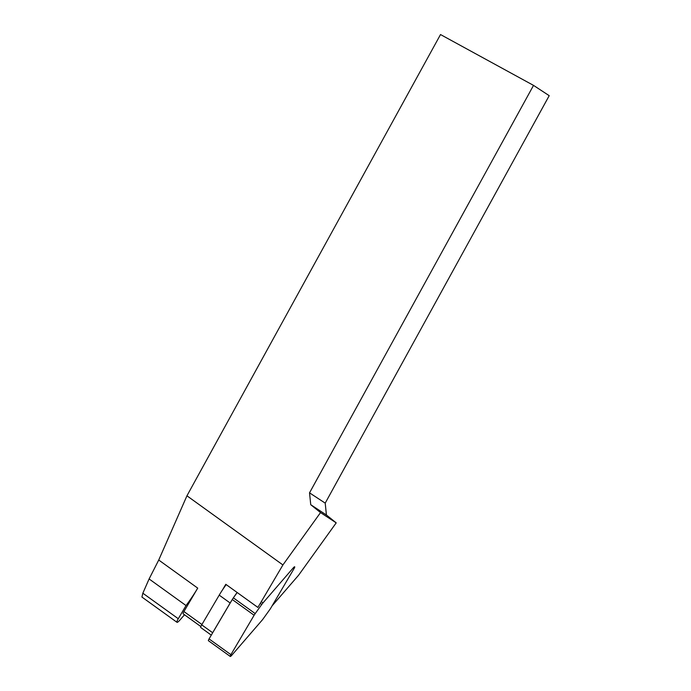 <?xml version="1.0" encoding="UTF-8"?>
<svg xmlns="http://www.w3.org/2000/svg" width="691" height="691" viewBox="0 0 691 691"><rect width="100%" height="100%" fill="white"/><g stroke="black" fill="none" stroke-linecap="round" stroke-linejoin="round"><path stroke-width="1.04" d="M226.182 584.595A25.403 4.422 125.8 0 0 222.519 589.872A25.403 4.422 125.8 0 0 219.22 595.132L201.72 624.854A5.165 0.898 125.8 0 0 200.753 627.54L211.291 635.133M272.081 605.886L298.59 575.223L336.206 522.862L320.529 512.584L282.913 564.944L257.89 607.432L225.793 584.31L222.519 589.872M200.856 626.556L183.132 613.781A4.301 0.751 125.8 0 1 183.927 611.544L197.721 588.119A36.597 6.366 -54.2 0 1 186.034 605.558L178.278 618.73A6.893 1.201 125.8 0 0 177 622.315L141.931 597.059L142.847 593.206L149.101 578.954L158.731 560.03L186.941 495.801L282.913 564.944M336.206 522.862L326.42 514.994L310.743 504.706L320.529 512.584M325.211 503.134L549.207 95.678L533.53 85.39L309.533 492.847L325.211 503.134L326.42 514.994M186.941 495.801L440.512 34.55L533.53 85.39M310.743 504.706L309.533 492.847M177 622.315A6.893 1.201 125.8 0 0 180.057 619.896L184.488 614.765M149.101 578.954L186.034 605.558M237.117 592.472A25.403 4.422 125.8 0 0 233.739 597.326M231.727 600.427A25.403 4.422 125.8 0 0 230.163 603.01L212.655 632.731A5.165 0.898 125.8 0 0 212.077 633.794M237.186 592.524L233.359 597.853A4.301 0.751 125.8 0 0 232.271 599.512L209.062 638.916A3.446 0.596 125.8 0 0 208.423 640.712L230.267 656.45A3.446 0.596 -54.2 0 1 230.906 654.653L254.115 615.249A4.301 0.751 -54.2 0 1 255.204 613.591L261.785 604.435A4.301 0.751 125.8 0 1 263.012 602.872L293.148 568.011A3.446 0.596 -54.2 0 1 294.686 566.801A3.446 0.596 -54.2 0 1 294.046 568.598L270.837 608.002A4.301 0.751 -54.2 0 1 269.749 609.661L263.167 618.816A4.301 0.751 -54.2 0 1 261.941 620.38L231.796 655.241A3.446 0.596 -54.2 0 1 230.267 656.45M197.721 588.119L158.731 560.03M183.927 611.544L201.919 624.5M142.847 593.206L178.278 618.73M219.22 595.132L230.163 603.01M201.72 624.854L212.655 632.731M261.302 601.636L263.012 602.872M260.291 603.355L261.785 604.435M233.359 597.853L255.204 613.591M232.271 599.512L254.115 615.249M209.062 638.916L230.906 654.653"/></g></svg>
